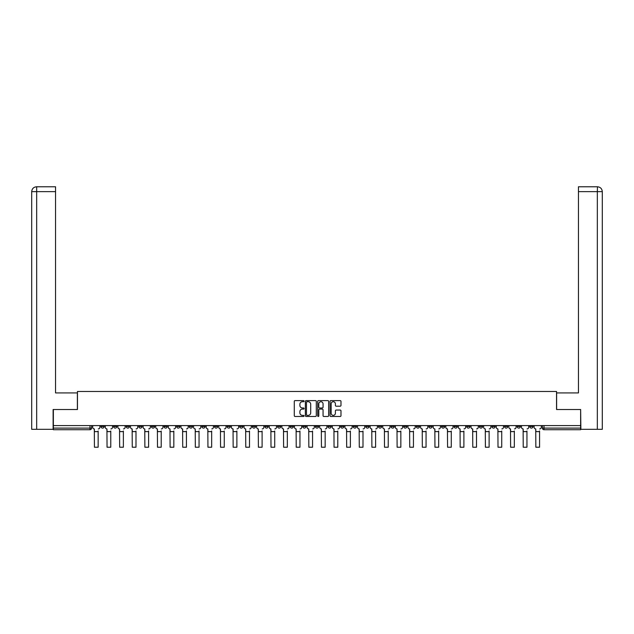 <?xml version="1.0" encoding="UTF-8"?>
<svg xmlns="http://www.w3.org/2000/svg" width="634" height="634" viewBox="0 0 634 634"><rect width="100%" height="100%" fill="white"/><g stroke="black" fill="none" stroke-linecap="round" stroke-linejoin="round"><path stroke-width="0.95" d="M304.066 401.156A0.555 0.555 0 0 0 303.512 400.601L295.079 400.601A0.792 0.792 0 0 0 294.287 401.393L294.287 415.674A0.792 0.792 0 0 0 295.079 416.475L303.512 416.475A0.555 0.555 0 0 0 304.066 415.92A0.555 0.555 0 0 0 303.512 415.357L302.418 415.357A2.536 2.536 0 0 1 299.882 412.821L299.882 411.632A2.536 2.536 0 0 1 302.418 409.089L303.512 409.089A0.555 0.555 0 0 0 304.066 408.534A0.555 0.555 0 0 0 303.512 407.979L302.418 407.979A2.536 2.536 0 0 1 299.882 405.443L299.882 404.254A2.536 2.536 0 0 1 302.418 401.71L303.512 401.71A0.555 0.555 0 0 0 304.066 401.156M517.17 425.596L517.17 426.484L520.403 426.484A1.617 1.617 0 0 1 518.786 428.101A1.617 1.617 0 0 1 517.17 426.484L517.17 425.596M441.502 425.596L441.502 426.484L444.735 426.484A1.617 1.617 0 0 1 443.118 428.101A1.617 1.617 0 0 1 441.502 426.484L441.502 425.596M428.885 425.596L428.885 426.484L432.119 426.484A1.617 1.617 0 0 1 430.502 428.101A1.617 1.617 0 0 1 428.885 426.484L428.885 425.596M353.217 425.596L353.217 426.484L356.451 426.484A1.617 1.617 0 0 1 354.834 428.101A1.617 1.617 0 0 1 353.217 426.484L353.217 425.596M340.609 425.596L340.609 426.484L343.842 426.484A1.617 1.617 0 0 1 342.225 428.101A1.617 1.617 0 0 1 340.609 426.484L340.609 425.596M327.992 425.596L327.992 426.484L331.225 426.484A1.617 1.617 0 0 1 329.609 428.101A1.617 1.617 0 0 1 327.992 426.484L327.992 425.596M302.775 425.596L302.775 426.484L306.008 426.484A1.617 1.617 0 0 1 304.391 428.101A1.617 1.617 0 0 1 302.775 426.484L302.775 425.596M277.549 426.484L277.549 425.596L277.549 426.484A1.617 1.617 0 0 0 279.166 428.101A1.617 1.617 0 0 1 277.549 426.484L280.783 426.484A1.617 1.617 0 0 1 279.166 428.101A1.617 1.617 0 0 0 280.783 426.484L280.783 425.596L280.783 426.484M264.933 426.484L264.933 425.596L264.933 426.484A1.617 1.617 0 0 0 266.549 428.101A1.617 1.617 0 0 1 264.933 426.484L268.166 426.484A1.617 1.617 0 0 1 266.549 428.101M252.324 426.484L252.324 425.596L252.324 426.484A1.617 1.617 0 0 0 253.941 428.101A1.617 1.617 0 0 1 252.324 426.484L255.557 426.484A1.617 1.617 0 0 1 253.941 428.101A1.617 1.617 0 0 0 255.557 426.484L255.557 425.596L255.557 426.484M239.715 425.596L239.715 426.484L242.949 426.484A1.617 1.617 0 0 1 241.332 428.101A1.617 1.617 0 0 1 239.715 426.484L239.715 425.596M227.099 425.596L227.099 426.484L230.332 426.484A1.617 1.617 0 0 1 228.716 428.101A1.617 1.617 0 0 1 227.099 426.484L227.099 425.596M214.49 425.596L214.49 426.484L217.724 426.484A1.617 1.617 0 0 1 216.107 428.101A1.617 1.617 0 0 1 214.49 426.484L214.49 425.596M201.881 426.484L201.881 425.596L201.881 426.484A1.617 1.617 0 0 0 203.498 428.101A1.617 1.617 0 0 1 201.881 426.484L205.115 426.484A1.617 1.617 0 0 1 203.498 428.101M176.656 426.484L176.656 425.596L176.656 426.484A1.617 1.617 0 0 0 178.273 428.101A1.617 1.617 0 0 1 176.656 426.484L179.89 426.484A1.617 1.617 0 0 1 178.273 428.101A1.617 1.617 0 0 0 179.89 426.484L179.89 425.596L179.89 426.484M164.04 426.484L164.04 425.596L164.04 426.484A1.617 1.617 0 0 0 165.656 428.101A1.617 1.617 0 0 1 164.04 426.484L167.273 426.484A1.617 1.617 0 0 1 165.656 428.101A1.617 1.617 0 0 0 167.273 426.484L167.273 425.596L167.273 426.484M151.431 426.484L151.431 425.596L151.431 426.484A1.617 1.617 0 0 0 153.048 428.101A1.617 1.617 0 0 1 151.431 426.484L154.664 426.484A1.617 1.617 0 0 1 153.048 428.101A1.617 1.617 0 0 0 154.664 426.484L154.664 425.596L154.664 426.484M138.822 426.484L138.822 425.596L138.822 426.484A1.617 1.617 0 0 0 140.439 428.101A1.617 1.617 0 0 1 138.822 426.484L142.056 426.484A1.617 1.617 0 0 1 140.439 428.101M126.206 426.484L126.206 425.596L126.206 426.484A1.617 1.617 0 0 0 127.822 428.101A1.617 1.617 0 0 1 126.206 426.484L129.439 426.484A1.617 1.617 0 0 1 127.822 428.101A1.617 1.617 0 0 0 129.439 426.484L129.439 425.596L129.439 426.484M113.597 426.484L113.597 425.596L113.597 426.484A1.617 1.617 0 0 0 115.214 428.101A1.617 1.617 0 0 1 113.597 426.484L116.83 426.484A1.617 1.617 0 0 1 115.214 428.101A1.617 1.617 0 0 0 116.83 426.484L116.83 425.596L116.83 426.484M340.189 406.196A0.792 0.792 0 0 0 340.981 405.403L340.981 401.393A0.792 0.792 0 0 0 340.189 400.601L330.829 400.601A0.792 0.792 0 0 0 330.037 401.393L330.037 415.674A0.792 0.792 0 0 0 330.829 416.475L340.189 416.475A0.792 0.792 0 0 0 340.981 415.674L340.981 410.84A0.792 0.792 0 0 0 340.189 410.047L336.186 410.047A0.792 0.792 0 0 0 335.394 410.84L335.394 413.241A2.124 2.124 0 0 1 333.27 415.357A2.124 2.124 0 0 1 331.146 413.241L331.146 403.834A2.124 2.124 0 0 1 333.27 401.71A2.124 2.124 0 0 1 335.394 403.834L335.394 405.403A0.792 0.792 0 0 0 336.186 406.196L340.189 406.196M36.669 429.313L31.7 429.313L31.7 191.634C31.993 188.686 33.602 187.07 36.542 186.776L55.546 186.776L55.546 191.634L36.669 191.634L36.669 429.313L53.121 429.313L53.121 409.509L77.459 409.509L77.459 391.479L556.541 391.479L556.541 409.509L580.633 409.509L580.633 425.596L53.367 425.596L53.367 428.101L91.605 428.101L91.605 425.596L91.605 428.101A1.617 1.617 0 0 1 89.988 429.717L53.367 429.717L53.367 428.101M53.367 409.509L53.367 425.596M316.303 401.393A0.792 0.792 0 0 0 315.51 400.601L306.151 400.601A0.792 0.792 0 0 0 305.358 401.393L305.358 415.674A0.792 0.792 0 0 0 306.151 416.475L315.51 416.475A0.792 0.792 0 0 0 316.303 415.674L316.303 401.393M318.49 400.601L327.849 400.601A0.792 0.792 0 0 1 328.642 401.393L328.642 415.674A0.792 0.792 0 0 1 327.849 416.475L323.847 416.475A0.792 0.792 0 0 1 323.055 415.674L323.055 409.889A0.792 0.792 0 0 0 322.254 409.089L319.599 409.089A0.792 0.792 0 0 0 318.807 409.889L318.807 415.92A0.555 0.555 0 0 1 318.252 416.475A0.555 0.555 0 0 1 317.697 415.92L317.697 401.393A0.792 0.792 0 0 1 318.49 400.601M542.395 425.596L542.395 428.101L580.633 428.101L580.633 429.717L544.012 429.717A1.617 1.617 0 0 1 542.395 428.101A1.617 1.617 0 0 0 544.012 429.717L544.012 425.596M580.633 425.596L580.633 428.101M533.02 425.596L533.02 426.484A1.617 1.617 0 0 1 531.403 428.101A1.617 1.617 0 0 1 529.786 426.484L533.02 426.484M529.786 425.596L529.786 426.484M520.403 425.596L520.403 426.484A1.617 1.617 0 0 1 518.786 428.101M507.794 425.596L507.794 426.484A1.617 1.617 0 0 1 506.178 428.101A1.617 1.617 0 0 1 504.561 426.484L507.794 426.484M504.561 425.596L504.561 426.484M495.178 425.596L495.178 426.484A1.617 1.617 0 0 1 493.561 428.101A1.617 1.617 0 0 1 491.944 426.484L495.178 426.484M491.944 425.596L491.944 426.484M482.569 425.596L482.569 426.484A1.617 1.617 0 0 1 480.952 428.101A1.617 1.617 0 0 1 479.336 426.484A1.617 1.617 0 0 0 480.952 428.101M479.336 425.596L479.336 426.484L482.569 426.484M469.96 425.596L469.96 426.484A1.617 1.617 0 0 1 468.344 428.101A1.617 1.617 0 0 1 466.727 426.484L469.96 426.484M466.727 425.596L466.727 426.484M457.344 425.596L457.344 426.484A1.617 1.617 0 0 1 455.727 428.101A1.617 1.617 0 0 1 454.11 426.484L457.344 426.484M454.11 425.596L454.11 426.484M444.735 425.596L444.735 426.484M432.119 425.596L432.119 426.484L432.119 425.596M419.51 425.596L419.51 426.484A1.617 1.617 0 0 1 417.893 428.101A1.617 1.617 0 0 1 416.276 426.484L419.51 426.484M416.276 425.596L416.276 426.484M406.901 425.596L406.901 426.484A1.617 1.617 0 0 1 405.284 428.101A1.617 1.617 0 0 1 403.668 426.484L406.901 426.484M403.668 425.596L403.668 426.484M394.285 425.596L394.285 426.484A1.617 1.617 0 0 1 392.668 428.101A1.617 1.617 0 0 1 391.051 426.484L394.285 426.484M391.051 425.596L391.051 426.484M381.676 425.596L381.676 426.484A1.617 1.617 0 0 1 380.059 428.101A1.617 1.617 0 0 1 378.443 426.484L381.676 426.484M378.443 425.596L378.443 426.484M369.067 425.596L369.067 426.484A1.617 1.617 0 0 1 367.451 428.101A1.617 1.617 0 0 1 365.834 426.484L369.067 426.484M365.834 425.596L365.834 426.484M356.451 425.596L356.451 426.484A1.617 1.617 0 0 1 354.834 428.101M343.842 425.596L343.842 426.484M331.225 426.484L331.225 425.596L331.225 426.484A1.617 1.617 0 0 1 329.609 428.101M318.617 425.596L318.617 426.484A1.617 1.617 0 0 1 317 428.101A1.617 1.617 0 0 1 315.383 426.484A1.617 1.617 0 0 0 317 428.101A1.617 1.617 0 0 0 318.617 426.484L315.383 426.484L315.383 425.596M306.008 426.484L306.008 425.596L306.008 426.484A1.617 1.617 0 0 1 304.391 428.101M293.391 425.596L293.391 426.484A1.617 1.617 0 0 1 291.775 428.101A1.617 1.617 0 0 1 290.158 426.484A1.617 1.617 0 0 0 291.775 428.101M290.158 425.596L290.158 426.484L293.391 426.484M268.166 425.596L268.166 426.484L268.166 425.596M242.949 426.484L242.949 425.596L242.949 426.484A1.617 1.617 0 0 1 241.332 428.101M230.332 426.484L230.332 425.596L230.332 426.484A1.617 1.617 0 0 1 228.716 428.101M217.724 426.484L217.724 425.596L217.724 426.484A1.617 1.617 0 0 1 216.107 428.101M205.115 425.596L205.115 426.484L205.115 425.596M192.498 426.484L192.498 425.596L192.498 426.484A1.617 1.617 0 0 1 190.882 428.101A1.617 1.617 0 0 1 189.265 426.484L192.498 426.484A1.617 1.617 0 0 1 190.882 428.101M189.265 425.596L189.265 426.484M142.056 425.596L142.056 426.484L142.056 425.596M104.214 425.596L104.214 426.484A1.617 1.617 0 0 1 102.597 428.101A1.617 1.617 0 0 1 100.98 426.484A1.617 1.617 0 0 0 102.597 428.101A1.617 1.617 0 0 0 104.214 426.484L104.214 425.596M100.98 425.596L100.98 426.484L104.214 426.484M89.988 425.596L89.988 429.717A1.617 1.617 0 0 0 91.605 428.101M307.022 401.71A0.555 0.555 0 0 0 306.468 402.265L306.468 414.802A0.555 0.555 0 0 0 307.022 415.357L308.172 415.357A2.536 2.536 0 0 0 310.708 412.821L310.708 404.254A2.536 2.536 0 0 0 308.172 401.71L307.022 401.71M323.055 403.874A2.124 2.124 0 0 0 320.931 401.75A2.124 2.124 0 0 0 318.807 403.874L318.807 407.186A0.792 0.792 0 0 0 319.599 407.979L322.254 407.979A0.792 0.792 0 0 0 323.055 407.186L323.055 403.874M92.699 427.292L92.699 425.596L92.699 427.292A1.617 1.617 0 0 0 94.315 428.909L94.434 431.009M94.315 428.909L94.434 447.224L98.151 447.224L98.151 431.009M99.895 427.292L99.895 425.596L99.895 427.292A1.617 1.617 0 0 1 98.278 428.909M105.307 427.292L105.307 425.596L105.307 427.292A1.617 1.617 0 0 0 106.924 428.909L107.051 431.009M106.924 428.909L107.051 447.224L110.768 447.224L110.768 431.009M112.503 427.292L112.503 425.596L112.503 427.292A1.617 1.617 0 0 1 110.887 428.909M117.924 427.292L117.924 425.596L117.924 427.292A1.617 1.617 0 0 0 119.541 428.909L119.66 431.009M119.541 428.909L119.66 447.224L123.376 447.224L123.376 431.009M125.112 427.292L125.112 425.596L125.112 427.292A1.617 1.617 0 0 1 123.495 428.909M77.38 409.509L77.38 392.929L55.546 392.929L55.546 191.634M36.669 186.776L36.669 191.634L31.7 191.634L31.7 380.804L31.7 191.634C31.985 188.686 33.602 187.07 36.55 186.776M556.62 409.509L556.62 392.929L578.454 392.929L578.454 186.776L597.45 186.776L597.331 191.634L578.454 191.634M602.3 380.804L602.3 191.634L602.3 429.313L580.879 429.313L580.633 409.509M597.331 429.313L597.331 191.634L602.3 191.634C602.007 188.686 600.398 187.07 597.458 186.776M110.768 447.224L107.051 447.224M123.376 447.224L119.66 447.224M130.533 427.292L130.533 425.596L130.533 427.292A1.617 1.617 0 0 0 132.149 428.909L132.268 431.009M132.149 428.909L132.268 447.224L135.993 447.224L135.993 431.009M137.729 427.292L137.729 425.596L137.729 427.292A1.617 1.617 0 0 1 136.112 428.909M143.141 427.292L143.141 425.596L143.141 427.292A1.617 1.617 0 0 0 144.758 428.909L144.885 431.009M144.758 428.909L144.885 447.224L148.602 447.224L148.602 431.009M150.337 427.292L150.337 425.596L150.337 427.292A1.617 1.617 0 0 1 148.721 428.909M155.758 427.292L155.758 425.596L155.758 427.292A1.617 1.617 0 0 0 157.375 428.909L157.494 431.009M157.375 428.909L157.494 447.224L161.21 447.224L161.21 431.009M162.954 427.292L162.954 425.596L162.954 427.292A1.617 1.617 0 0 1 161.337 428.909M135.993 447.224L132.268 447.224M148.602 447.224L144.885 447.224M168.367 427.292L168.367 425.596L168.367 427.292A1.617 1.617 0 0 0 169.983 428.909L170.102 431.009M169.983 428.909L170.102 447.224L173.827 447.224L173.827 431.009M175.563 427.292L175.563 425.596L175.563 427.292A1.617 1.617 0 0 1 173.946 428.909M180.975 427.292L180.975 425.596L180.975 427.292A1.617 1.617 0 0 0 182.6 428.909L182.719 431.009M182.6 428.909L182.719 447.224L186.436 447.224L186.436 431.009M188.171 427.292L188.171 425.596L188.171 427.292A1.617 1.617 0 0 1 186.554 428.909M186.436 447.224L182.719 447.224M193.592 427.292L193.592 425.596L193.592 427.292A1.617 1.617 0 0 0 195.209 428.909L195.327 431.009M195.209 428.909L195.327 447.224L199.044 447.224L199.044 431.009M200.788 427.292L200.788 425.596L200.788 427.292A1.617 1.617 0 0 1 199.171 428.909M199.044 447.224L195.327 447.224M206.201 427.292L206.201 425.596L206.201 427.292A1.617 1.617 0 0 0 207.817 428.909L207.944 431.009M207.817 428.909L207.944 447.224L211.661 447.224L211.661 431.009M213.396 427.292L213.396 425.596L213.396 427.292A1.617 1.617 0 0 1 211.78 428.909M211.661 447.224L207.944 447.224M218.817 427.292L218.817 425.596L218.817 427.292A1.617 1.617 0 0 0 220.434 428.909L220.553 431.009M220.434 428.909L220.553 447.224L224.27 447.224L224.27 431.009M226.013 427.292L226.013 425.596L226.013 427.292A1.617 1.617 0 0 1 224.396 428.909M224.27 447.224L220.553 447.224M231.426 427.292L231.426 425.596L231.426 427.292A1.617 1.617 0 0 0 233.043 428.909L233.161 431.009M233.043 428.909L233.161 447.224L236.886 447.224L236.886 431.009M238.622 427.292L238.622 425.596L238.622 427.292A1.617 1.617 0 0 1 237.005 428.909M244.035 427.292L244.035 425.596L244.035 427.292A1.617 1.617 0 0 0 245.651 428.909L245.778 431.009M245.651 428.909L245.778 447.224L249.495 447.224L249.495 431.009M251.23 427.292L251.23 425.596L251.23 427.292A1.617 1.617 0 0 1 249.614 428.909M256.651 427.292L256.651 425.596L256.651 427.292A1.617 1.617 0 0 0 258.268 428.909L258.387 431.009M258.268 428.909L258.387 447.224L262.104 447.224L262.104 431.009M263.847 427.292L263.847 425.596L263.847 427.292A1.617 1.617 0 0 1 262.23 428.909M262.104 447.224L258.387 447.224M269.26 427.292L269.26 425.596L269.26 427.292A1.617 1.617 0 0 0 270.877 428.909L271.003 431.009M270.877 428.909L271.003 447.224L274.72 447.224L274.72 431.009M276.456 427.292L276.456 425.596L276.456 427.292A1.617 1.617 0 0 1 274.839 428.909M281.876 427.292L281.876 425.596L281.876 427.292A1.617 1.617 0 0 0 283.493 428.909L283.612 431.009M283.493 428.909L283.612 447.224L287.329 447.224L287.329 431.009M289.064 427.292L289.064 425.596L289.064 427.292A1.617 1.617 0 0 1 287.448 428.909M287.329 447.224L283.612 447.224M294.485 427.292L294.485 425.596L294.485 427.292A1.617 1.617 0 0 0 296.102 428.909L296.221 431.009M296.102 428.909L296.221 447.224L299.945 447.224L299.945 431.009M301.681 427.292L301.681 425.596L301.681 427.292A1.617 1.617 0 0 1 300.064 428.909M299.945 447.224L296.221 447.224M307.094 427.292L307.094 425.596L307.094 427.292A1.617 1.617 0 0 0 308.71 428.909L308.837 431.009M308.71 428.909L308.837 447.224L312.554 447.224L312.554 431.009M314.29 427.292L314.29 425.596L314.29 427.292A1.617 1.617 0 0 1 312.673 428.909M319.71 427.292L319.71 425.596L319.71 427.292A1.617 1.617 0 0 0 321.327 428.909L321.446 431.009M321.327 428.909L321.446 447.224L325.163 447.224L325.163 431.009M326.906 427.292L326.906 425.596L326.906 427.292A1.617 1.617 0 0 1 325.29 428.909M332.319 427.292L332.319 425.596L332.319 427.292A1.617 1.617 0 0 0 333.936 428.909L334.055 431.009M333.936 428.909L334.055 447.224L337.779 447.224L337.779 431.009M339.515 427.292L339.515 425.596L339.515 427.292A1.617 1.617 0 0 1 337.898 428.909M337.779 447.224L334.055 447.224M344.936 427.292L344.936 425.596L344.936 427.292A1.617 1.617 0 0 0 346.552 428.909L346.671 431.009M346.552 428.909L346.671 447.224L350.388 447.224L350.388 431.009M352.124 427.292L352.124 425.596L352.124 427.292A1.617 1.617 0 0 1 350.507 428.909M357.544 427.292L357.544 425.596L357.544 427.292A1.617 1.617 0 0 0 359.161 428.909L359.28 431.009M359.161 428.909L359.28 447.224L362.997 447.224L362.997 431.009M364.74 427.292L364.74 425.596L364.74 427.292A1.617 1.617 0 0 1 363.123 428.909M370.153 427.292L370.153 425.596L370.153 427.292A1.617 1.617 0 0 0 371.77 428.909L371.896 431.009M371.77 428.909L371.896 447.224L375.613 447.224L375.613 431.009M377.349 427.292L377.349 425.596L377.349 427.292A1.617 1.617 0 0 1 375.732 428.909M382.77 427.292L382.77 425.596L382.77 427.292A1.617 1.617 0 0 0 384.386 428.909L384.505 431.009M384.386 428.909L384.505 447.224L388.222 447.224L388.222 431.009M389.965 427.292L389.965 425.596L389.965 427.292A1.617 1.617 0 0 1 388.349 428.909M395.378 427.292L395.378 425.596L395.378 427.292A1.617 1.617 0 0 0 396.995 428.909L397.114 431.009M396.995 428.909L397.114 447.224L400.839 447.224L400.839 431.009M402.574 427.292L402.574 425.596L402.574 427.292A1.617 1.617 0 0 1 400.957 428.909M407.987 427.292L407.987 425.596L407.987 427.292A1.617 1.617 0 0 0 409.604 428.909L409.73 431.009M409.604 428.909L409.73 447.224L413.447 447.224L413.447 431.009M415.183 427.292L415.183 425.596L415.183 427.292A1.617 1.617 0 0 1 413.566 428.909M413.447 447.224L409.73 447.224M420.604 427.292L420.604 425.596L420.604 427.292A1.617 1.617 0 0 0 422.22 428.909L422.339 431.009M422.22 428.909L422.339 447.224L426.056 447.224L426.056 431.009M427.799 427.292L427.799 425.596L427.799 427.292A1.617 1.617 0 0 1 426.183 428.909M433.212 427.292L433.212 425.596L433.212 427.292A1.617 1.617 0 0 0 434.829 428.909L434.956 431.009M434.829 428.909L434.956 447.224L438.673 447.224L438.673 431.009M440.408 427.292L440.408 425.596L440.408 427.292A1.617 1.617 0 0 1 438.791 428.909M445.829 427.292L445.829 425.596L445.829 427.292A1.617 1.617 0 0 0 447.445 428.909L447.564 431.009M447.445 428.909L447.564 447.224L451.281 447.224L451.281 431.009M453.025 427.292L453.025 425.596L453.025 427.292A1.617 1.617 0 0 1 451.4 428.909M458.437 427.292L458.437 425.596L458.437 427.292A1.617 1.617 0 0 0 460.054 428.909L460.173 431.009M460.054 428.909L460.173 447.224L463.898 447.224L463.898 431.009M465.633 427.292L465.633 425.596L465.633 427.292A1.617 1.617 0 0 1 464.017 428.909M471.046 427.292L471.046 425.596L471.046 427.292A1.617 1.617 0 0 0 472.663 428.909L472.79 431.009M472.663 428.909L472.79 447.224L476.506 447.224L476.506 431.009M478.242 427.292L478.242 425.596L478.242 427.292A1.617 1.617 0 0 1 476.625 428.909M483.663 427.292L483.663 425.596L483.663 427.292A1.617 1.617 0 0 0 485.279 428.909L485.398 431.009M485.279 428.909L485.398 447.224L489.115 447.224L489.115 431.009M490.859 427.292L490.859 425.596L490.859 427.292A1.617 1.617 0 0 1 489.242 428.909M489.115 447.224L485.398 447.224M496.271 427.292L496.271 425.596L496.271 427.292A1.617 1.617 0 0 0 497.888 428.909L498.007 431.009M497.888 428.909L498.007 447.224L501.732 447.224L501.732 431.009M503.467 427.292L503.467 425.596L503.467 427.292A1.617 1.617 0 0 1 501.851 428.909M501.732 447.224L498.007 447.224M508.888 427.292L508.888 425.596L508.888 427.292A1.617 1.617 0 0 0 510.505 428.909L510.624 431.009M510.505 428.909L510.624 447.224L514.34 447.224L514.34 431.009M516.076 427.292L516.076 425.596L516.076 427.292A1.617 1.617 0 0 1 514.459 428.909M514.34 447.224L510.624 447.224M521.497 427.292L521.497 425.596L521.497 427.292A1.617 1.617 0 0 0 523.113 428.909L523.232 431.009M523.113 428.909L523.232 447.224L526.949 447.224L526.949 431.009M528.693 427.292L528.693 425.596L528.693 427.292A1.617 1.617 0 0 1 527.076 428.909M526.949 447.224L523.232 447.224M534.105 427.292L534.105 425.596L534.105 427.292A1.617 1.617 0 0 0 535.722 428.909L535.849 431.009M535.722 428.909L535.849 447.224L539.566 447.224L539.566 431.009M541.301 427.292L541.301 425.596L541.301 427.292A1.617 1.617 0 0 1 539.685 428.909M98.151 431.619L94.434 431.619M31.7 191.634L31.7 380.804M110.768 431.619L107.051 431.619M123.376 431.619L119.66 431.619M135.993 431.619L132.268 431.619M148.602 431.619L144.885 431.619M161.21 431.619L157.494 431.619M173.827 431.619L170.102 431.619M186.436 431.619L182.719 431.619M199.044 431.619L195.327 431.619M211.661 431.619L207.944 431.619M224.27 431.619L220.553 431.619M236.886 431.619L233.161 431.619M249.495 431.619L245.778 431.619M262.104 431.619L258.387 431.619M274.72 431.619L271.003 431.619M287.329 431.619L283.612 431.619M299.945 431.619L296.221 431.619M312.554 431.619L308.837 431.619M325.163 431.619L321.446 431.619M337.779 431.619L334.055 431.619M350.388 431.619L346.671 431.619M362.997 431.619L359.28 431.619M375.613 431.619L371.896 431.619M388.222 431.619L384.505 431.619M400.839 431.619L397.114 431.619M413.447 431.619L409.73 431.619M426.056 431.619L422.339 431.619M438.673 431.619L434.956 431.619M451.281 431.619L447.564 431.619M463.898 431.619L460.173 431.619M476.506 431.619L472.79 431.619M489.115 431.619L485.398 431.619M501.732 431.619L498.007 431.619M514.34 431.619L510.624 431.619M526.949 431.619L523.232 431.619M539.566 431.619L535.849 431.619"/></g></svg>
